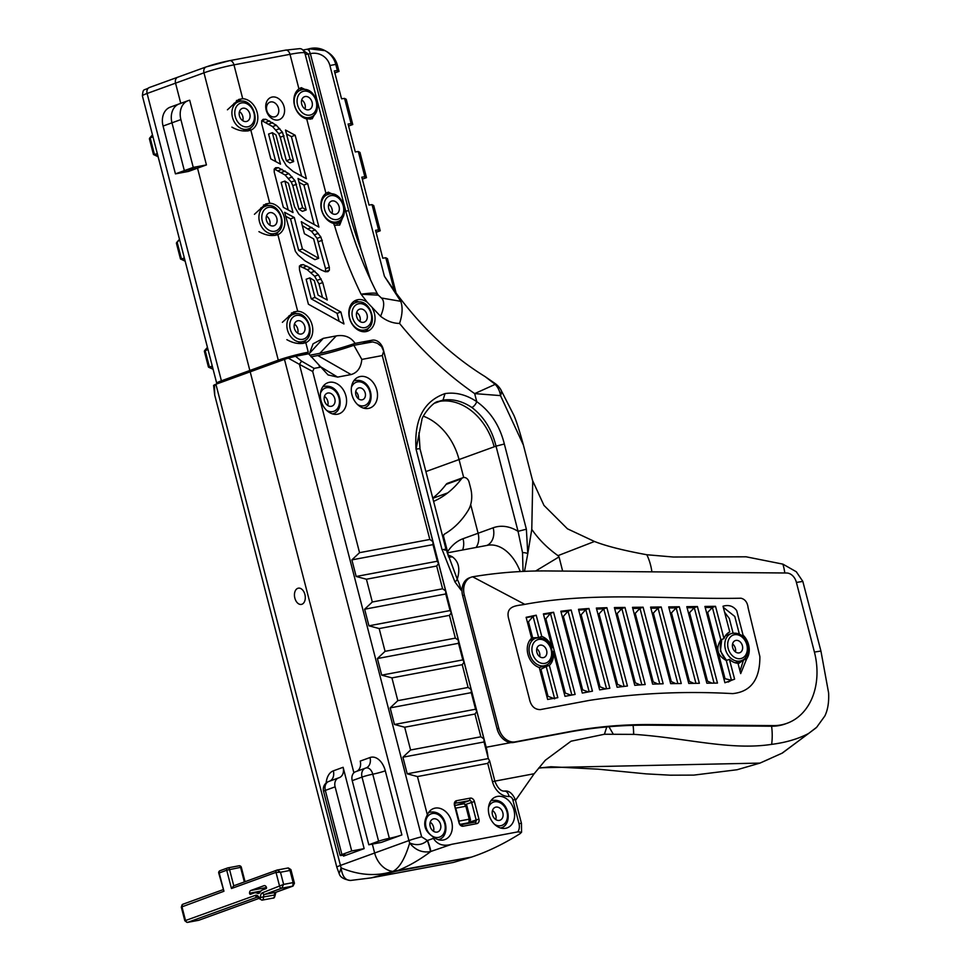 <?xml version="1.0" encoding="UTF-8"?>
<svg xmlns="http://www.w3.org/2000/svg" width="971" height="971" viewBox="0 0 971 971"><rect width="100%" height="100%" fill="white"/><g stroke="black" fill="none" stroke-linecap="round" stroke-linejoin="round"><path stroke-width="1.46" d="M432.763 498.135A116.556 88.931 70.1 0 0 446.09 484.408A5.51 4.2 -109.9 0 1 447.643 483.242L463.033 477.659A5.51 4.2 70.1 0 1 469.054 482.053L470.632 488.134A27.528 20.998 -109.9 0 1 468.192 510.37A103.327 78.833 -109.9 0 1 444.56 534.062A2.755 2.1 70.1 0 0 443.686 536.914L447.789 552.778M463.033 477.659A5.51 4.2 70.1 0 0 461.48 478.824A116.556 88.931 -109.9 0 1 447.716 492.892L432.811 498.305M433.6 501.376A110.111 84.004 70.1 0 0 447.716 492.892M491.047 800.541A16.519 12.599 -109.9 0 1 491.423 800.638A14.456 11.021 70.1 0 0 490.804 800.905M459.307 822.971L454.768 805.432A2.063 1.578 -109.9 0 1 455.812 803.151L469.515 800.577A2.063 1.578 -109.9 0 1 471.59 802.277L476.13 819.815A2.063 1.578 -109.9 0 1 475.086 822.097L461.383 824.67A2.063 1.578 -109.9 0 1 459.307 822.971L459.004 822.813A4.127 3.156 70.1 0 0 463.155 826.212L476.858 823.639A4.127 3.156 70.1 0 0 478.934 819.063L474.406 801.524A4.127 3.156 70.1 0 0 470.255 798.126L456.552 800.699A4.127 3.156 70.1 0 0 454.477 805.275L459.004 822.813M505.612 828.299A16.519 12.599 70.1 0 0 507.129 827.887A16.519 12.599 70.1 0 0 513.343 808.066A16.519 12.599 70.1 0 0 495.853 796.839A16.519 12.599 70.1 0 0 489.323 815.689A16.519 12.599 70.1 0 0 505.612 828.299M417.457 776.557L407.213 773.814L488.328 758.569L489.602 760.779L487.733 763.352L417.457 776.557L427.349 814.827C422.506 823.784 424.388 831.079 433.005 836.711A16.519 12.599 70.1 0 0 444.864 839.587A16.519 12.599 70.1 0 0 451.078 819.767A16.519 12.599 70.1 0 0 433.6 808.54A16.519 12.599 70.1 0 0 427.349 814.827M433.005 836.711L433.442 838.386L427.361 840.51L421.62 836.808L299.432 364.356L312.698 371.492L359.549 552.669L429.825 539.463L432.92 541.624L433.005 544.634L351.878 559.879L359.549 552.669M430.384 851.616A11.009 1.044 -109.2 0 0 427.361 840.51C422.434 844.952 416.535 845.777 409.677 842.998C415.321 850.086 422.227 852.963 430.384 851.616L451.733 844.297C443.444 846.603 437.338 844.624 433.442 838.386M451.733 844.297L517.761 831.892L521.561 832.22L520.092 833.664C503.633 843.993 487.442 851.81 471.505 857.09L395.865 871.315C407.638 866.763 419.266 860.172 430.748 851.518A11.009 1.092 -110.3 0 0 427.543 840.437M421.62 836.808A16.519 1.323 165.5 0 0 408.925 840.57L409.677 842.986C405.004 858.667 399.397 868.147 392.83 871.412A22.175 16.92 -109.9 0 1 374.636 853.011L372.342 844.102L374.636 853.011A22.175 16.92 70.1 0 0 392.83 871.412L471.505 857.09L453.311 862.454L371.116 877.893L395.865 871.315L392.83 871.412C376.335 876.522 359.088 875.344 341.088 867.892L215.914 384.261A16.519 1.323 165.5 0 0 214.47 384.819L215.526 385.196M215.914 384.261L250.19 371.82L353.893 772.795L250.19 371.82L284.479 359.379L408.925 840.57L340.36 865.452A16.519 1.323 -14.5 0 0 336.828 867.249L339.255 873.864C340.141 877.141 343.831 879.35 350.337 880.479L371.116 877.893M437.302 561.238L438.564 563.447L436.695 566.02L366.419 579.226L356.175 576.483L437.302 561.238L433.005 544.634M442.582 588.79L445.677 590.951L445.762 593.973L364.635 609.218L372.306 601.996L442.582 588.79L436.695 566.02M450.059 610.565L451.321 612.786L449.452 615.359L379.175 628.565L368.931 625.81L450.059 610.565L445.762 593.973M455.35 638.129L458.433 640.29L458.518 643.3L377.403 658.544L385.062 651.335L455.35 638.129L449.452 615.359M462.815 659.904L464.089 662.113L462.22 664.686L391.932 677.892L381.688 675.148L462.815 659.904L458.518 643.3M468.107 687.456L471.202 689.616L471.275 692.639L390.16 707.883L397.819 700.661L468.107 687.456L462.22 664.686M475.572 709.231L476.846 711.452L474.977 714.025L404.689 727.23L394.457 724.475L475.572 709.231L471.275 692.639M480.863 736.795L483.959 738.955L484.031 741.965L402.916 757.21L410.587 750L480.863 736.795L474.977 714.025M488.328 758.569L484.031 741.965M381.591 346.562L383.691 351.271L382.271 355.568L361.831 359.416L353.857 345.3L372.706 341.913L377.318 343.249L381.591 346.562M407.213 773.814L402.916 757.21M404.689 727.23L410.587 750M394.457 724.475L390.16 707.883M391.932 677.892L397.819 700.661M381.688 675.148L377.403 658.544M379.175 628.565L385.062 651.335M368.931 625.81L364.635 609.218M366.419 579.226L372.306 601.996M356.175 576.483L351.878 559.879M320.394 367.208L314.07 368.385L301.568 361.127L295.5 356.272L308.644 353.796L328.064 374.927L337.617 377.1L351.089 374.563C357.413 372.718 360.994 367.669 361.831 359.416M312.698 371.492L314.07 368.385M369.368 408.196A16.519 12.599 -109.9 0 1 352.4 396.326A16.519 12.599 -109.9 0 1 358.748 376.93A16.519 12.599 -109.9 0 1 376.238 388.157A16.519 12.599 -109.9 0 1 370.024 407.978A16.519 12.599 -109.9 0 1 369.368 408.196M322.069 403.681A16.519 12.599 -109.9 0 1 327.834 382.732A16.519 12.599 -109.9 0 1 345.312 393.959A16.519 12.599 -109.9 0 1 339.097 413.792A16.519 12.599 -109.9 0 1 322.069 403.681M301.568 361.127L299.432 364.356L288.241 358.129A16.519 1.323 165.5 0 0 284.479 359.379M295.5 356.272L288.241 358.129M353.857 345.3C340.724 349.803 328.708 353.213 317.82 355.532L311.048 356.806M356.685 771.338A9.637 7.355 70.1 0 0 360.217 761.094L370.012 757.538A9.637 7.355 -109.9 0 1 366.043 767.964L365.909 768A8.254 8.254 0 0 0 365.424 768.158L365.424 768.158A8.254 6.299 70.1 0 1 365.703 768.073A8.229 5.28 79.4 0 1 365.909 768A8.229 5.28 79.4 0 1 372.767 774.203A9.637 0.777 165.5 0 0 385.305 770.816L401.885 834.939L381.251 842.427L368.81 844.77L352.218 780.648A8.254 6.299 -109.9 0 1 355.629 771.714A8.254 6.299 -109.9 0 1 355.908 771.617M401.885 834.939A9.637 0.777 -14.5 0 1 389.347 838.313A8.254 0.668 165.5 0 0 378.593 841.214L368.81 844.77M389.347 838.313L372.767 774.203A8.254 0.668 165.5 0 0 362.013 777.091L378.593 841.214M355.629 771.714L365.424 768.158A8.254 6.299 70.1 0 0 362.013 777.091L352.218 780.648M213.584 385.341L214.7 394.991L214.47 384.819M301.932 604.253A8.254 5.292 79.4 0 1 301.398 604.399A8.254 5.292 79.4 0 1 294.662 597.262A8.254 5.292 79.4 0 1 298.34 588.171A8.254 5.292 79.4 0 1 304.991 594.883A8.254 5.292 79.4 0 1 301.932 604.253M329.788 781.097A9.637 7.355 70.1 0 0 333.332 770.853L343.115 767.296A9.637 7.355 -109.9 0 1 339.146 777.722A9.637 7.355 -109.9 0 1 338.806 777.832A8.254 6.299 70.1 0 0 338.527 777.917A8.254 6.299 70.1 0 0 335.116 786.85L351.708 850.972L341.913 854.529A8.254 0.668 165.5 0 0 340.141 855.427A8.254 0.668 165.5 0 0 342.654 855.269A9.637 0.777 -14.5 0 1 345.579 855.075A9.637 0.777 -14.5 0 1 343.516 856.119L343.273 855.16M341.913 854.529L325.321 790.406A8.254 0.668 165.5 0 0 323.561 791.304L340.141 855.427M335.116 786.85L325.321 790.406A8.254 6.299 -109.9 0 1 328.732 781.473L328.732 781.473A8.254 6.299 -109.9 0 1 329.023 781.388M343.115 767.296L364.149 848.63L351.708 850.972M364.149 848.63L343.516 856.119M351.101 880.394C345.627 880.758 342.29 876.595 341.088 867.892L339.632 872.346M554.538 698.295L546.212 666.519L540.92 669.25L548.008 696.328L554.672 698.817M548.008 696.328L546.879 696.547M552.256 651.735L553.215 651.383L564.988 696.328L575.123 694.423L553.591 612.252L543.384 613.89L552.232 647.633A16.519 12.599 -109.9 0 0 541.757 636.418L536.198 615.201L533.067 616.342L528.479 621.816L532.678 637.838L538.626 637.559L533.067 616.342L526.197 617.629M527.35 622.035L528.479 621.816M536.198 615.201L526.112 617.313L531.598 638.238A16.519 12.599 -109.9 0 0 527.933 654.308A16.519 12.599 -109.9 0 0 539.257 667.478L547.644 699.448L557.815 697.676L549.343 665.378L546.212 666.519M728.177 682.067L731.466 680.283L725.046 678.705L723.99 679.202M706.487 612.446L707.677 612.422L725.046 678.705M688.378 612.665L689.568 612.652L707.519 681.144L711.961 683.135M707.519 681.144L706.33 681.157M670.281 612.883L671.459 612.871L689.41 681.363L693.852 683.366M689.41 681.363L688.221 681.375M652.172 613.114L653.349 613.089L671.301 681.581L675.743 683.584M671.301 681.581L670.124 681.606M634.063 613.332L635.24 613.32L653.216 681.885L657.804 683.912M653.216 681.885L652.039 681.921M615.954 613.551L617.143 613.538L635.289 682.795L640.192 684.883M635.289 682.795L634.124 682.88M597.869 613.878L599.046 613.842L617.556 684.434L622.751 686.546M617.556 684.434L616.403 684.567M579.966 614.837L581.131 614.752L600.005 686.788L605.479 688.912M600.005 686.788L598.864 686.958M562.245 616.524L563.386 616.391L582.636 689.823L588.317 691.947M582.636 689.823L581.508 690.041M544.707 618.94L545.848 618.758L565.328 693.076L571.009 695.2M565.328 693.076L564.187 693.294M553.591 612.252L550.448 613.393L545.848 618.758M571.846 695.042L550.448 613.393L543.542 614.473M571.166 610.006L560.85 611.232L582.297 693.076L592.444 691.17L571.166 610.006L568.035 611.147L563.386 616.391M589.166 691.789L568.035 611.147L561.044 611.948M588.936 608.477L578.51 609.29L599.629 689.871L609.837 688.245L588.936 608.477L585.792 609.618L581.131 614.752M606.535 688.742L585.792 609.618L578.728 610.14M606.887 607.688L596.352 608.064L617.107 687.237L627.424 686.024L606.887 607.688L603.756 608.817L599.046 613.842M624.086 686.388L603.756 608.817L596.607 609.048M624.984 607.433L614.388 607.567L634.767 685.32L645.193 684.531L624.984 607.433L621.853 608.574L617.143 613.538M641.819 684.761L621.853 608.574L614.667 608.659M643.093 607.203L632.497 607.336L652.621 684.13L663.157 683.766L643.093 607.203L639.962 608.344L635.24 613.32M659.746 683.851L639.962 608.344L632.776 608.441M661.202 606.984L650.594 607.118L670.658 683.645L681.254 683.523L661.202 606.984L658.059 608.125L653.349 613.089M677.831 683.56L658.059 608.125L650.886 608.21M679.312 606.766L668.703 606.887L688.767 683.426L699.363 683.293L679.312 606.766L676.168 607.895L671.459 612.871M695.94 683.341L676.168 607.895L668.995 607.992M697.409 606.535L686.813 606.669L706.864 683.208L717.472 683.074L697.409 606.535L694.277 607.676L689.568 612.652M714.049 683.111L694.277 607.676L687.104 607.761M715.518 606.317L704.922 606.45L724.912 682.759L734.61 679.142L731.466 680.283L726.284 660.498C717.326 655.51 715.506 648.592 720.846 639.755L723.978 638.615L715.518 606.317L712.386 607.458L707.677 612.422M720.846 639.755L712.386 607.458L705.201 607.543M740.011 671.022L743.507 660.025L738.13 663.861M743.507 660.025L746.65 658.884L740.679 673.607L737.972 663.254A16.519 12.599 -109.9 0 1 729.415 659.358L734.61 679.142M739.356 634.124L734.792 616.451L723.31 607.324M724.597 612.216L729.294 618.442L733.081 633.08M726.284 660.498L729.415 659.358M551.334 647.96L552.232 647.633M553.215 651.383A16.519 12.599 -109.9 0 1 549.343 665.378M540.92 669.25A16.519 12.599 70.1 0 0 545.386 665.451C557.657 661.87 553.033 634.548 535.567 638.275A14.456 11.021 70.1 0 0 529.608 653.908A14.456 11.021 70.1 0 0 545.423 665.438L540.908 667.077A14.456 11.021 -109.9 0 1 539.269 667.49L540.908 667.077M535.531 638.287A16.519 12.599 70.1 0 0 532.678 637.838M541.757 636.418L538.626 637.559M746.65 658.884A16.519 12.599 -109.9 0 0 743.058 635.143L741.735 635.629M738.106 663.751A16.519 12.599 70.1 0 0 741.152 660.705C753.423 657.136 748.799 629.803 731.333 633.529A14.456 11.021 70.1 0 0 725.373 649.162A14.456 11.021 70.1 0 0 741.189 660.693L736.673 662.331A14.456 11.021 -109.9 0 1 735.071 662.744M743.058 635.143L736.71 610.625C733.311 606.038 728.748 604.569 723.019 606.22L729.767 631.939A16.519 12.599 -109.9 0 0 723.978 638.615M787.08 723.274A66.064 50.407 70.1 0 1 773.256 725.616L651.395 724.572A704.679 537.643 70.1 0 0 568.557 731.843L515.334 741.844A16.519 12.599 -109.9 0 1 498.754 728.25L464.32 595.077A16.519 12.599 -109.9 0 1 471.141 577.211L469.466 577.818A16.519 12.599 70.1 0 0 462.645 595.684L497.091 728.857A16.519 12.599 70.1 0 0 513.659 742.451L566.882 732.45A704.679 537.643 -109.9 0 1 649.72 725.179L771.593 726.223A66.064 50.407 70.1 0 0 785.405 723.88L787.08 723.274A66.064 50.407 70.1 0 0 814.353 651.82L796.341 582.175A11.009 8.399 70.1 0 0 786.583 572.999L547.486 570.948A704.679 537.643 -109.9 0 0 472.646 576.798L524.813 604.363C594.871 591.327 668.873 599.617 741.007 598.221C745.133 599.241 747.512 602.481 748.131 607.943L759.88 656.639C759.977 679.445 750.911 691.765 732.68 693.61C684.057 690.939 636.333 693.197 589.494 700.37L540.337 709.607C534.475 709.595 530.785 705.868 529.28 698.404L508.452 617.872C505.624 605.091 518.053 605.795 524.813 604.363M471.141 577.211A16.519 12.599 -109.9 0 1 472.646 576.798M180.036 241.294L216.703 383.205A22.017 1.76 165.5 0 0 218.135 383.46M303.486 354.767L308.268 352.194A22.017 1.76 165.5 0 0 278.289 360.168L221.412 380.814A22.017 1.76 165.5 0 0 216.703 383.205M278.289 360.168L203.971 72.825L175.545 83.154A5.51 4.2 -109.9 0 1 177.814 77.195A5.51 4.2 -109.9 0 0 175.545 83.154L180.764 103.339L175.545 83.154L147.107 93.471A22.017 1.76 165.5 0 0 142.385 95.862L179.914 240.966M476.045 547.474A16.519 12.599 70.1 0 0 478.096 533.249A16.519 12.599 -109.9 0 1 476.045 547.474M425.905 471.578L459.04 459.55L463.677 477.489L459.04 459.55A55.056 42.008 70.1 0 0 423.453 416.207A55.056 42.008 -109.9 0 1 459.04 459.55L496.023 446.138L518.053 531.331L522.532 552.633L523.041 571.421M470.68 504.58L478.096 533.249L470.68 504.58M538.674 768.134L550.921 766.738L598.039 769.166L646.067 773.863L670.293 775.186L693.78 775.113L737.11 769.736L759.977 763.097L538.954 767.782L759.977 763.097L770.076 758.63M180.8 103.472A17.478 13.339 70.1 0 0 179.198 103.909A17.478 13.339 70.1 0 0 171.976 122.819L163.067 126.048L175.435 173.87L188.617 171.394L197.526 168.153L184.344 170.629L197.526 168.153L249.85 370.497L258.152 368.931L249.85 370.497L197.526 168.153L206.435 164.924L189.709 100.244A17.478 13.339 70.1 0 0 188.107 100.681A17.478 13.339 70.1 0 0 180.885 119.579L193.253 167.4L206.435 164.924M163.067 126.048A17.478 13.339 -109.9 0 1 170.289 107.138L179.198 103.909A17.478 13.339 70.1 0 0 171.976 122.819L184.344 170.629L193.253 167.4M175.435 173.87L184.344 170.629L171.976 122.819L180.885 119.579M227.42 109.808L238.757 99.443L242.726 98.739L233.962 64.851A22.017 1.76 -14.5 0 0 203.971 72.825A5.51 4.2 -109.9 0 1 206.253 66.878L177.814 77.195A5.51 4.2 -109.9 0 1 178.312 77.061M266.807 110.512A7.744 5.911 -109.9 0 1 269.999 102.137A7.744 5.911 -109.9 0 1 278.204 107.405A7.744 5.911 -109.9 0 1 275.291 116.702A7.744 5.911 -109.9 0 1 266.807 110.512M266.2 110.184A11.87 9.055 70.1 0 0 282.197 117.588A11.87 9.055 70.1 0 0 277.063 97.743A11.87 9.055 70.1 0 0 266.2 110.184M276.334 125.223L282.464 132.262L290.123 159.365L293.655 161.574L285.498 130.041L295.172 135.26L306.399 178.7L293.206 171.527L286.263 165.628L282.003 158.334L275.946 134.908L272.353 132.687L280.498 164.148L270.836 158.953L261.709 123.693L261.672 120.817L263.141 119.312L265.811 119.287L276.334 125.223L272.572 126.594L278.701 133.634L280.279 137.227L286.36 160.737L289.88 162.934L293.655 161.574M301.301 221.667L315.247 229.933L320.879 236.997L329.315 267.292L329.363 270.181L327.882 271.674L325.212 271.698L321.389 270.072L305.015 260.883L298.085 255.009L295.378 251.331L284.624 212.297L294.298 217.504L302.43 248.977L318.67 258.31L313.645 238.902L304.421 233.72L301.301 221.667M288.848 173.627L294.978 180.667L302.649 207.77L306.168 209.967L298.012 178.446L307.686 183.653L318.913 227.093L305.719 219.919L298.789 214.021L294.516 206.738L288.46 183.313L284.879 181.079L293.011 212.552L283.35 207.357L274.235 172.098L274.186 169.209L275.655 167.716L278.325 167.692L288.848 173.627L285.086 174.998L291.215 182.026L292.805 185.631L298.886 209.141L302.406 211.338L306.168 209.967M300.646 264.986L303.195 264.61L310.975 268.287L318.403 274.878L322.748 282.561L327.276 300.027L318.087 295.111L314.337 280.595L309.907 277.888L314.968 297.442L340.87 311.994L343.965 323.962L308.402 304.214L299.529 269.902L299.371 266.867L301.144 264.78M343.758 214.979L339.207 223.306L333.733 223.439A16.519 12.599 -109.9 0 1 321.547 209.967A16.519 12.599 -109.9 0 1 325.965 193.387L328.271 192.137L338.624 196.967M316.74 110.621L312.189 118.814L306.715 118.948A16.519 12.599 -109.9 0 1 294.516 105.487A16.519 12.599 -109.9 0 1 298.934 88.895L301.253 87.657L311.667 92.597M242.726 98.739A16.519 12.599 -109.9 0 1 257.169 112.502A16.519 12.599 -109.9 0 1 250.846 130.163L250.336 130.369M254.438 214.3L265.775 203.922L269.744 203.23A16.519 12.599 -109.9 0 1 284.187 216.994A16.519 12.599 -109.9 0 1 277.876 234.654L277.366 234.861M282.379 322.323L293.715 311.946L297.684 311.242A16.519 12.599 -109.9 0 1 312.128 325.006A16.519 12.599 -109.9 0 1 305.804 342.678L305.295 342.884M310.077 351.854L313.087 343.807L323.294 338.345L336.245 335.917C344.159 334.631 350.276 336.864 354.585 342.629L354.33 343.649C341.015 348.104 329.509 351.332 319.823 353.335L309.773 355.228M383.023 349.329L383.242 349.244A11.009 8.399 70.1 0 0 372.196 340.19L354.901 343.431M383.242 349.244L486.18 747.257L510.977 742.597M442.06 549.768L442.181 549.744A11.009 0.886 165.5 0 0 442.06 549.768L416.049 449.185L421.863 419.97C421.548 416.802 432.811 401.581 438.358 401.472L443.007 400.137C452.717 398.693 462.33 401.132 471.821 407.456C483.825 416.595 491.896 429.485 496.023 446.138L504.337 444.002C499.774 425.699 490.586 411.583 476.749 401.642C466.298 394.687 455.715 392.005 445.021 393.595L443.019 400.137A55.056 4.418 165.5 0 1 439.875 401.314L435.069 403.05M372.524 308.535A16.519 12.599 -109.9 0 1 367.572 331.172A16.519 12.599 -109.9 0 1 350.082 319.945A16.519 12.599 -109.9 0 1 356.296 300.124A16.519 12.599 -109.9 0 1 367.256 302.284L380.571 316.267A33.026 13.254 -51.1 0 0 381.251 297.854A33.026 13.254 -51.1 0 0 381.227 297.83A33.026 13.254 -51.1 0 0 381.105 297.745M380.571 316.267C386.628 320.988 392.952 323.379 399.554 323.428C402.48 314.543 402.88 307.164 400.732 301.313L381.421 297.988L378.35 295.16L361.091 294.213L367.256 302.284M344.086 213.923L339.704 225.066L334.449 225.26A16.519 12.599 -109.9 0 1 334.194 225.199L334.449 225.26A341.331 260.422 70.1 0 0 361.091 294.213C373.277 292.538 378.629 292.744 377.161 294.856M339.013 71.405L337.362 70.507L335.772 64.402A22.017 21.872 -61.7 0 0 325.03 50.65L326.377 51.39C332.058 54.57 335.735 59.207 337.435 65.288L339.013 71.405L334.849 72.91M344.571 98.399L346.234 99.297L352.752 124.531L351.101 123.633L344.571 98.399L341.549 98.811L334.34 70.919L337.362 70.507M352.752 124.531L348.589 126.036M358.311 151.525L359.974 152.423L366.492 177.657L364.841 176.758L358.311 151.525L355.289 151.937L348.079 124.045L351.101 123.633M366.492 177.657L362.329 179.162M372.051 204.65L373.714 205.549L380.231 230.782L378.581 229.884L372.051 204.65L369.029 205.063L361.819 177.171L364.841 176.758M380.231 230.782L376.068 232.3M485.148 376.627L495.198 384.358L474.673 393.607L500.514 395.61A22.017 9.516 -32.5 0 0 500.696 389.444A22.017 22.017 0 0 0 495.574 383.836L485.063 376.578C451.151 355.641 420.904 326.996 394.323 290.62L385.79 257.776L382.768 258.189L375.559 230.297L378.581 229.884M385.79 257.776L387.453 258.674L396.107 293.072M446.138 549.416L457.256 579.141C460.388 568.957 458.749 561.517 452.352 556.832A44.047 28.256 -100.6 0 0 447.825 554.975M444.815 550.217C447.194 549.173 446.308 549.016 442.181 549.744L455.023 582.066A11.009 2.415 -35.4 0 0 457.256 579.141A44.047 28.256 79.4 0 1 461.274 590.38L461.99 590.247M447.546 551.819A60.554 38.84 -100.6 0 1 463.046 538.711L493.159 527.787A60.554 38.84 -100.6 0 1 518.053 531.331L526.367 529.195L504.337 444.002M299.141 88.749A16.519 12.599 -109.9 0 1 304.19 89.478M313.597 115.403A16.519 12.599 -109.9 0 1 310.137 119.251M354.112 301.253A16.519 12.599 -109.9 0 1 359.149 301.993M368.555 327.907A16.519 12.599 -109.9 0 1 365.157 331.718M354.585 342.629L354.33 343.649M305.246 54.51A11.009 0.886 -14.5 0 0 308.244 54.06L310.356 53.66L360.981 249.426A295.742 225.648 -109.9 0 1 348.747 210.646L308.22 53.951L303.777 50.905M337.435 65.288L335.772 64.402L329.909 65.506A16.519 16.398 118.3 0 0 310.356 53.672L309.154 50.553L307.491 49.193M394.262 290.547L384.419 276.274L400.732 301.313M495.574 383.836L495.198 384.358A22.017 18.364 105.9 0 1 500.514 395.61L523.357 444.936M500.696 389.444A22.017 9.516 -32.5 0 0 500.684 389.432L513.756 415.054C516.062 420.091 519.169 429.692 523.09 443.868L532.727 481.155L531.78 529.353L527.787 553.64L526.367 529.195M532.557 480.511L543.966 505.393L567.44 528.807L594.483 541.478L558.009 555.643C547.341 548.069 538.602 539.293 531.78 529.353M524.522 571.349L527.787 553.64A5.51 2.282 4.9 0 0 522.532 552.633M535.64 571.009L559.041 556.905L558.009 555.643M562.634 571.082L559.041 556.905M606.766 726.915L604.435 734.246L633.614 734.379A44.047 27.382 -89.5 0 0 633.068 725.349A44.047 27.382 90.5 0 1 633.662 734.331C685.878 737.814 730.095 750.753 771.666 744.356C785.879 742.56 798.198 738.931 808.612 733.469L781.886 753.314M515.516 800.395L534.159 773.741L545.301 760.269L571.033 741.201L604.435 734.246M471.821 407.456A5.51 2.44 -55.7 0 0 476.749 401.642L474.673 393.607A341.331 260.422 70.1 0 1 399.554 323.428M448.396 556.747A16.519 11.288 117.9 0 0 452.352 556.832M487.976 757.198A44.047 28.256 -100.6 0 0 486.18 747.257M339.316 225.187L344.074 213.96M269.744 203.23L250.846 130.163C244.947 131.947 238.635 130.939 231.899 127.14M236.463 100.499A16.519 12.599 -109.9 0 1 241.937 101.178M251.343 127.104A16.519 12.599 -109.9 0 1 247.848 130.964M308.268 352.194L305.804 342.678C299.905 344.462 293.594 343.455 286.858 339.656M291.434 313.002A16.519 12.599 -109.9 0 1 296.895 313.694M306.302 339.607A16.519 12.599 -109.9 0 1 302.806 343.479M305.197 54.327A11.009 1.129 165.3 0 0 308.22 53.951M360.981 249.426L370.509 279.745M309.907 277.888L306.144 279.247L311.205 298.813L337.107 313.354L339.158 321.292M299.432 265.981L307.212 269.659L314.64 276.25L318.986 283.92L322.493 297.466M303.195 264.61L299.76 265.86M310.975 268.287L307.212 269.659M314.92 271.176L311.157 272.535M318.403 274.878L314.64 276.25M321.146 278.883L317.383 280.255M340.87 311.994L337.107 313.354M314.968 297.442L311.205 298.813M322.748 282.561L318.986 283.92M274.283 169.003L285.086 174.998M284.879 181.079L281.117 182.451L288.229 209.979M299.032 182.39L303.923 185.024L314.131 224.495M294.978 180.667L291.215 182.026M292.295 177.001L288.521 178.361M296.568 184.259L292.805 185.631M302.649 207.77L298.886 209.141M307.686 183.653L303.923 185.024M285.231 171.042L281.469 172.413M278.325 167.692L274.562 169.063M302.321 225.636L311.485 231.304L317.116 238.368L325.552 268.664L325.491 271.746M285.644 216.242L290.535 218.876L298.667 250.348L314.907 259.67L318.67 258.31M315.247 229.933L311.485 231.304M311.885 227.42L308.123 228.78M318.379 233.343L314.616 234.715M320.879 236.997L317.116 238.368M322.323 240.262L318.561 241.633M329.315 267.292L325.552 268.664M329.363 270.181L325.601 271.54M302.43 248.977L298.667 250.348M294.298 217.504L290.535 218.876M261.769 120.61L272.572 126.594M272.353 132.687L268.591 134.047L275.715 161.574M286.518 133.986L291.397 136.62L301.605 176.091M282.464 132.262L278.701 133.634M279.769 128.597L276.007 129.968M284.042 135.855L280.279 137.227M290.123 159.365L286.36 160.737M295.172 135.26L291.397 136.62M272.705 122.637L268.943 124.009M265.811 119.287L262.049 120.659M613.138 733.93L608.926 726.733M796.414 582.466A44.047 3.532 -14.5 0 1 802.847 581.435L796.305 571.761L782.893 564.127L746.056 556.796L673.243 557.014L646.82 554.744C623.516 550.472 606.074 546.054 594.483 541.478M802.835 581.435L820.932 651.068A44.047 3.532 165.5 0 0 814.426 652.099M297.684 311.242L277.876 234.654C271.977 236.439 265.653 235.431 258.929 231.632M820.932 651.068L828.615 692.942C829.064 702.251 827.802 709.959 824.804 716.052L816.696 727.243L808.612 733.469M326.171 193.241A16.519 12.599 -109.9 0 1 331.026 193.897M340.712 219.725A16.519 12.599 -109.9 0 1 337.155 223.743M274.878 235.455A16.519 12.599 70.1 0 0 278.446 231.426M268.761 205.597A16.519 12.599 70.1 0 0 263.493 204.99M466.784 805.384L464.187 803.733L454.792 805.493L464.187 803.733L465.862 806.233L466.784 805.384L470.522 819.852L469.211 819.184L468.884 822.716A2.063 1.578 70.1 0 0 469.066 822.668A2.063 1.578 70.1 0 0 469.066 822.655A2.063 1.578 70.1 0 0 469.127 822.643M470.534 819.876L469.066 822.668L465.837 823.833M459.028 821.903L458.858 821.248M455.46 808.078L455.29 807.447M437.108 832.098A6.882 5.256 70.1 0 0 437.739 831.929A6.882 5.256 70.1 0 0 440.324 823.663A6.882 5.256 70.1 0 0 433.042 818.99A6.882 5.256 70.1 0 0 430.311 826.843A6.882 5.256 70.1 0 0 437.108 832.098M433.527 831.273A6.882 5.256 70.1 0 0 430.226 822.194M362.414 399.749A6.19 4.721 70.1 0 0 362.656 399.676A6.19 4.721 70.1 0 0 364.987 392.235A6.19 4.721 70.1 0 0 358.433 388.024A6.19 4.721 70.1 0 0 356.041 395.306A6.19 4.721 70.1 0 0 362.414 399.749M358.323 398.68A6.19 4.721 70.1 0 0 355.738 391.568M331.342 406.303A6.882 5.256 70.1 0 0 331.973 406.121A6.882 5.256 70.1 0 0 334.558 397.867A6.882 5.256 70.1 0 0 327.276 393.194A6.882 5.256 70.1 0 0 324.545 401.047A6.882 5.256 70.1 0 0 331.342 406.303M327.761 405.477A6.882 5.256 70.1 0 0 324.46 396.386M499.361 820.398A6.882 5.256 70.1 0 0 499.992 820.228A6.882 5.256 70.1 0 0 502.59 811.962A6.882 5.256 70.1 0 0 495.307 807.289A6.882 5.256 70.1 0 0 492.576 815.142A6.882 5.256 70.1 0 0 499.361 820.398M495.78 819.573A6.882 5.256 70.1 0 0 492.491 810.494M536.793 648.701A6.469 4.94 -109.9 0 1 539.682 656.651M536.878 652.318A6.469 4.94 -109.9 0 1 539.548 645.314A6.469 4.94 -109.9 0 1 546.394 649.72A6.469 4.94 -109.9 0 1 543.954 657.476A6.469 4.94 -109.9 0 1 536.878 652.318M732.559 643.967A6.469 4.94 -109.9 0 1 735.448 651.905M732.644 647.572A6.469 4.94 -109.9 0 1 735.314 640.581A6.469 4.94 -109.9 0 1 742.16 644.975A6.469 4.94 -109.9 0 1 739.72 652.743A6.469 4.94 -109.9 0 1 732.644 647.572M207.976 349.305L204.371 351.332L208.413 366.989L209.445 367.087L205.112 350.349L207.491 347.618M212.297 366.043L209.445 367.087L212.952 368.701M158.139 156.768L153.454 154.486L149.413 138.829L152.532 135.103M153.612 154.668L154.486 154.571L150.153 137.833L153.017 136.802M157.338 153.539L154.486 154.571L157.994 156.197M297.866 320.746A6.882 5.256 -109.9 0 1 304.663 326.001A6.882 5.256 -109.9 0 1 301.932 333.854A6.882 5.256 -109.9 0 1 294.65 329.169A6.882 5.256 -109.9 0 1 297.247 320.916A6.882 5.256 -109.9 0 1 297.866 320.746M297.721 333.199A6.882 5.256 70.1 0 0 294.431 324.12M360.132 309.045A6.882 5.256 -109.9 0 1 366.929 314.301A6.882 5.256 -109.9 0 1 364.198 322.154A6.882 5.256 -109.9 0 1 356.915 317.468A6.882 5.256 -109.9 0 1 359.501 309.215A6.882 5.256 -109.9 0 1 360.132 309.045M359.986 321.498A6.882 5.256 70.1 0 0 356.685 312.419M305.173 96.53A6.882 5.256 -109.9 0 1 311.97 101.785A6.882 5.256 -109.9 0 1 309.239 109.638A6.882 5.256 -109.9 0 1 301.957 104.965A6.882 5.256 -109.9 0 1 304.542 96.699A6.882 5.256 -109.9 0 1 305.173 96.53M305.028 108.983A6.882 5.256 70.1 0 0 301.726 99.904M242.908 108.23A6.882 5.256 -109.9 0 1 249.705 113.486A6.882 5.256 -109.9 0 1 246.974 121.339A6.882 5.256 -109.9 0 1 239.691 116.666A6.882 5.256 -109.9 0 1 242.289 108.4A6.882 5.256 -109.9 0 1 242.908 108.23M242.762 120.683A6.882 5.256 70.1 0 0 239.473 111.604M332.179 200.948A6.882 5.256 -109.9 0 1 338.964 206.204A6.882 5.256 -109.9 0 1 336.245 214.057A6.882 5.256 -109.9 0 1 328.963 209.384A6.882 5.256 -109.9 0 1 331.548 201.118A6.882 5.256 -109.9 0 1 332.179 200.948M332.033 213.414A6.882 5.256 70.1 0 0 328.732 204.323M185.145 261.187L180.46 258.905L176.419 243.248L179.538 239.534M180.618 259.099L181.492 258.99L177.159 242.265M184.344 257.958L181.492 258.99L185 260.616M269.914 212.649A6.882 5.256 -109.9 0 1 276.711 217.905A6.882 5.256 -109.9 0 1 273.98 225.758A6.882 5.256 -109.9 0 1 266.697 221.085A6.882 5.256 -109.9 0 1 269.283 212.819A6.882 5.256 -109.9 0 1 269.914 212.649M269.768 225.114A6.882 5.256 70.1 0 0 266.479 216.023M199.055 920.156A2.063 1.578 -109.9 0 1 198.679 920.29L198.254 920.374M277.475 869.992L288.302 867.94L289.977 870.453L290.899 869.591L294.444 883.282L293.121 882.603L292.793 886.135L275.715 892.337A3.095 1.991 -100.6 0 0 274.465 895.177A3.095 1.991 79.4 0 1 273.009 898.09C274.016 898.393 274.732 897.338 275.181 894.922L260.507 897.459A1.032 0.668 79.4 0 1 259.306 897.896A5.158 3.314 -100.6 0 0 255.337 895.347L184.83 920.775L181.298 907.096L223.937 891.257L218.754 873.16L226.716 870.198A2.063 1.578 -109.9 0 1 227.76 867.916A2.063 1.323 -100.6 0 1 227.894 867.88L227.894 867.88A2.063 2.063 0 0 0 227.578 867.965L220.041 870.696A2.063 1.578 70.1 0 0 219.191 872.929L223.937 891.257M263.809 889.46A3.095 1.991 -100.6 0 1 264.986 887.822L266.442 887.288M255.337 895.347A2.063 1.578 -109.9 0 0 257.412 897.046L187.634 922.365L198.679 920.29L258.954 898.418L198.873 920.241L187.634 922.365A2.063 1.578 -109.9 0 1 185.558 920.666L181.893 906.526A2.063 1.578 70.1 0 1 182.754 904.28L182.754 904.28A2.063 1.578 70.1 0 1 182.936 904.232L223.027 889.691L182.754 904.28L181.298 907.084M261.952 900.166A3.095 1.991 -100.6 0 0 263.42 897.265A3.095 1.991 79.4 0 1 264.658 894.412L281.736 888.21L283.629 884.387L262.595 892.713A5.158 3.314 -100.6 0 0 260.507 897.459M245.044 881.68L241.33 867.309L240.59 867.37L244.352 881.923M290.899 869.591L288.302 867.94L277.051 870.077A2.063 1.578 70.1 0 0 276.007 872.359L280.485 872.237L277.257 870.016M228.039 867.856L238.817 865.829A2.063 1.323 79.4 0 1 238.951 865.792L238.951 865.792A2.063 1.323 79.4 0 1 240.59 867.37L226.716 870.198L231.462 888.526L233.756 885.795L229.532 869.446A2.063 1.323 -100.6 0 0 227.894 867.88L238.951 865.792A2.063 2.063 0 0 1 241.33 867.309M227.396 868.05L220.235 870.647A2.063 1.578 70.1 0 0 220.041 870.696A2.063 2.063 0 0 0 218.754 873.16M257.303 893.284A8.885 5.692 -100.6 0 0 254.645 892.835A8.885 5.692 -100.6 0 0 254.062 892.992L250.494 894.291A1.032 0.668 79.4 0 1 249.559 893.211A3.095 1.991 79.4 0 1 250.809 890.48L264.039 885.686A3.095 1.991 79.4 0 1 264.233 885.625A3.095 1.991 79.4 0 1 266.37 887.106A1.032 0.668 79.4 0 1 266.103 888.623L262.546 889.922A8.885 5.692 -100.6 0 0 259.997 892.3A4.127 2.646 79.4 0 1 258.541 893.49A4.127 2.646 79.4 0 1 257.303 893.284L259.621 892.847M446.09 484.408L461.48 478.824M455.448 803.284L456.552 800.699M470.255 798.126L469.515 800.577L457.232 805.032M466.104 804.267L474.406 801.524M470 822.036L478.934 819.063M475.086 822.097L476.858 823.639M461.383 824.67L463.155 826.212M487.733 763.352L492.443 781.558A17.891 13.655 70.1 0 0 509.022 796.451A4.127 3.156 -109.9 0 1 512.846 799.886L518.975 823.566A9.637 7.355 -109.9 0 1 517.761 831.892M382.271 355.568L429.825 539.463M492.443 781.558L494.919 781.352L489.602 760.779M317.82 355.532L351.089 374.563M337.617 377.1L319.107 365.885M509.022 796.451A6.882 4.333 -93.3 0 0 504.447 791.098C500.818 791.316 497.638 788.064 494.919 781.352M512.846 799.886L515.334 799.691L521.451 823.372L518.975 823.566M385.305 770.816A17.842 11.446 -100.6 0 0 370.012 757.538M336.84 867.273A16.519 1.323 -14.5 0 1 336.828 867.249L214.676 394.954M333.332 770.853A17.842 11.446 -100.6 0 0 326.159 782.99M462.645 595.684L464.32 595.077M498.754 728.25L497.091 728.857M513.659 742.451L515.334 741.844M568.557 731.843L566.882 732.45M649.72 725.179L651.395 724.572M773.256 725.616L771.593 726.223L633.031 725.034M177.814 77.195L149.376 87.511A5.51 4.2 -109.9 0 0 147.107 93.471L221.412 380.814M463.046 538.711A16.519 12.599 -109.9 0 1 462.597 549.999M306.715 118.948L325.965 193.387M206.75 66.744A16.519 1.323 165.5 0 1 229.241 60.76A5.51 3.532 79.4 0 1 229.593 60.663A5.51 3.532 79.4 0 1 233.962 64.851L290.001 54.327L298.934 88.895M786.243 723.577A66.064 50.407 -109.9 0 1 771.593 726.223A44.047 27.382 90.5 0 1 771.666 744.356M455.023 582.066L461.274 590.38M445.021 393.595C423.72 401.12 414.059 419.642 416.049 449.185A11.009 0.886 -14.5 0 1 420.018 448.857L418.95 432.702M333.733 223.439L334.194 225.199M437.168 401.97A44.047 33.597 -109.9 0 1 439.875 401.314A55.056 42.008 70.1 0 1 494.166 446.806M493.159 527.787A16.519 12.599 -109.9 0 1 486.884 545.435M372.196 340.19L362.656 343.649M309.154 50.553L309.033 48.781L325.03 50.65A22.017 21.872 -61.7 0 0 309.081 48.781L307.637 49.169M447.182 552.887L487.685 545.277A44.047 28.256 79.4 0 1 520.238 571.567M319.823 353.335L336.245 335.917M323.294 338.345L308.863 354.075M285.28 50.225A5.51 3.532 79.4 0 1 285.632 50.128A5.51 3.532 79.4 0 1 290.001 54.327A41.292 3.314 -14.5 0 1 304.882 53.089L345.458 209.991A41.292 3.314 -14.5 0 0 344.535 209.566M329.909 65.506L384.419 276.274M348.747 210.646A11.009 0.886 -14.5 0 1 344.996 211.083M306.957 266.078L303.195 267.438M282.1 169.306L278.337 170.665M269.586 120.902L265.823 122.273M534.159 773.741L494.858 781.133M646.82 554.744A44.047 27.382 90.5 0 1 651.917 571.846M782.893 564.127A44.047 27.382 90.5 0 1 784.823 572.975M460.193 824.343L468.884 822.716L465.74 823.857M469.211 819.184L459.089 821.09L455.739 808.139L465.862 806.233L469.211 819.184M438.479 837.415A12.38 9.455 -109.9 0 1 425.759 821.005A12.38 9.455 -109.9 0 1 441.926 817.958A12.38 9.455 -109.9 0 1 438.479 837.415M439.062 839.502L438.431 839.733A14.456 11.021 70.1 0 0 439.062 839.502C451.297 835.934 446.672 808.612 429.206 812.326A14.456 11.021 70.1 0 0 428.539 812.606M363.53 408.099A14.456 11.021 70.1 0 0 363.652 408.075A14.456 11.021 70.1 0 0 364.222 407.893C376.445 404.324 371.832 377.003 354.354 380.717A14.456 11.021 70.1 0 0 353.699 380.996M351.393 387.538A12.38 9.455 -109.9 0 1 367.451 386.846A12.38 9.455 -109.9 0 1 364.283 405.647A12.38 9.455 -109.9 0 1 357.571 404.555M332.616 413.913A14.456 11.021 70.1 0 0 333.296 413.695C345.518 410.126 340.906 382.805 323.44 386.531A14.456 11.021 70.1 0 0 322.773 386.798M320.466 393.352A12.38 9.455 -109.9 0 1 336.767 393A12.38 9.455 -109.9 0 1 332.713 411.607A12.38 9.455 -109.9 0 1 326.644 410.369M488.498 807.447A12.38 9.455 -109.9 0 1 504.799 807.107A12.38 9.455 -109.9 0 1 500.745 825.714A12.38 9.455 -109.9 0 1 494.676 824.464M500.635 828.008A14.456 11.021 70.1 0 0 501.327 827.802C513.55 824.233 508.938 796.912 491.46 800.626L490.828 800.857M532.411 653.155A12.38 9.455 -109.9 0 1 543.748 640.168A12.38 9.455 -109.9 0 1 549.101 660.875A12.38 9.455 -109.9 0 1 532.411 653.155M531.052 639.913L529.571 640.605A14.456 11.021 -109.9 0 1 531.052 639.913L535.567 638.275M726.866 660.28A14.456 11.021 -109.9 0 1 720.846 650.801A14.456 11.021 -109.9 0 1 722.011 639.331M725.325 635.884A14.456 11.021 -109.9 0 1 726.818 635.168L725.337 635.859M728.177 648.41A12.38 9.455 -109.9 0 1 739.514 635.435A12.38 9.455 -109.9 0 1 744.866 656.129A12.38 9.455 -109.9 0 1 728.177 648.41M296.495 315.429A12.38 9.455 -109.9 0 1 309.227 331.839A12.38 9.455 -109.9 0 1 293.048 334.874A12.38 9.455 -109.9 0 1 296.495 315.429M294.723 313.888A14.456 11.021 70.1 0 0 293.4 314.252A14.456 11.021 70.1 0 0 287.974 331.596A14.456 11.021 70.1 0 0 303.268 341.416C316.692 337.374 308.414 310.502 294.856 313.851L288.885 315.891M356.988 302.187A14.456 11.021 70.1 0 0 355.665 302.551A14.456 11.021 70.1 0 0 350.228 319.896A14.456 11.021 70.1 0 0 365.533 329.715C378.945 325.673 370.679 298.801 357.122 302.151L351.271 304.154M358.76 303.729A12.38 9.455 -109.9 0 1 371.48 320.139A12.38 9.455 -109.9 0 1 355.313 323.173A12.38 9.455 -109.9 0 1 358.76 303.729M302.03 89.684A14.456 11.021 70.1 0 0 300.707 90.048A14.456 11.021 70.1 0 0 295.269 107.393A14.456 11.021 70.1 0 0 310.562 117.212C323.986 113.17 315.721 86.285 302.163 89.648L296.313 91.638M303.802 91.213A12.38 9.455 -109.9 0 1 316.522 107.623A12.38 9.455 -109.9 0 1 300.355 110.67A12.38 9.455 -109.9 0 1 303.802 91.213M239.764 101.385A14.456 11.021 70.1 0 0 238.441 101.749A14.456 11.021 70.1 0 0 233.016 119.093A14.456 11.021 70.1 0 0 248.309 128.912C261.733 124.871 253.455 97.986 239.898 101.348L233.926 103.387M241.536 102.914A12.38 9.455 -109.9 0 1 254.268 119.324A12.38 9.455 -109.9 0 1 238.089 122.37A12.38 9.455 -109.9 0 1 241.536 102.914M329.035 194.103A14.456 11.021 70.1 0 0 327.713 194.467A14.456 11.021 70.1 0 0 322.275 211.812A14.456 11.021 70.1 0 0 337.568 221.631C350.992 217.589 342.727 190.704 329.169 194.066L323.404 196.033M330.808 195.644A12.38 9.455 -109.9 0 1 343.528 212.054A12.38 9.455 -109.9 0 1 327.361 215.089A12.38 9.455 -109.9 0 1 330.808 195.644M266.77 205.803A14.456 11.021 70.1 0 0 265.447 206.168A14.456 11.021 70.1 0 0 260.022 223.512A14.456 11.021 70.1 0 0 275.315 233.331C288.739 229.29 280.461 202.405 266.904 205.767L260.932 207.806M268.542 207.345A12.38 9.455 -109.9 0 1 281.274 223.755A12.38 9.455 -109.9 0 1 265.095 226.789A12.38 9.455 -109.9 0 1 268.542 207.345M276.092 892.203A2.063 1.578 -109.9 0 1 275.715 892.337L264.658 894.412A2.063 1.578 -109.9 0 1 262.595 892.713M293.048 886.062A2.063 1.578 -109.9 0 1 292.793 886.135L281.736 888.21A2.063 1.578 -109.9 0 1 279.672 886.511L276.007 872.359L231.462 888.526M273.021 898.09L261.964 900.166L258.99 898.466L259.306 897.896M257.679 896.998L257.412 897.046A3.095 1.991 79.4 0 1 257.606 896.986L258.99 898.466M276.686 870.21L233.756 885.795M280.485 872.237L289.977 870.453L293.121 882.603L283.629 884.387L280.485 872.237M260.847 891.087L249.559 893.211M264.986 887.822L250.809 890.48M383.691 351.271L432.92 541.624M438.564 563.447L445.677 590.951M451.321 612.786L458.433 640.29M464.089 662.113L471.202 689.616M476.846 711.452L483.959 738.955M504.447 791.098C508.816 790.394 512.445 793.258 515.334 799.691M521.561 832.22L521.451 823.372M338.527 777.917L328.732 781.473A8.254 8.254 0 0 0 323.561 791.304M149.376 87.511C143.465 91.153 143.295 87.621 142.385 95.862M420.018 448.857L446.005 549.319M206.253 66.878L229.593 60.663L285.632 50.128L299.602 48.659C301.75 48.55 303.51 50.031 304.882 53.089M302.916 50.043L307.54 49.181M309.033 48.781L307.516 49.181M378.35 295.184L377.464 293.958C363.7 267.195 353.031 239.206 345.458 209.991M188.107 100.681L179.198 103.909M759.977 763.097L782.347 753.071L815.98 727.947M746.056 556.808L673.243 557.014M428.563 812.557L429.206 812.326M363.579 408.123L364.222 407.893M353.723 380.948L354.354 380.717M332.665 413.925L333.296 413.695M322.797 386.761L323.44 386.531M500.684 828.032L501.327 827.802M721.744 639.428L720.409 651.019L726.502 660.426M736.673 662.331L735.108 662.756M726.818 635.168L731.333 633.529M213.098 369.271L208.571 367.184M204.517 350.725L207.43 347.375M149.558 138.21L152.471 134.86M298.752 343.054L303.268 341.416M361.127 331.317L365.533 329.715M306.168 118.802L310.562 117.212M243.794 130.551L248.309 128.912M333.077 223.257L337.568 221.631M176.564 242.629L179.477 239.291M270.8 234.97L275.315 233.331M294.444 883.282L292.975 886.086L275.91 892.276L275.181 894.922M187.427 922.426L184.83 920.775M277.245 870.028L233.562 885.843M254.645 892.835L260.313 891.766"/></g></svg>
